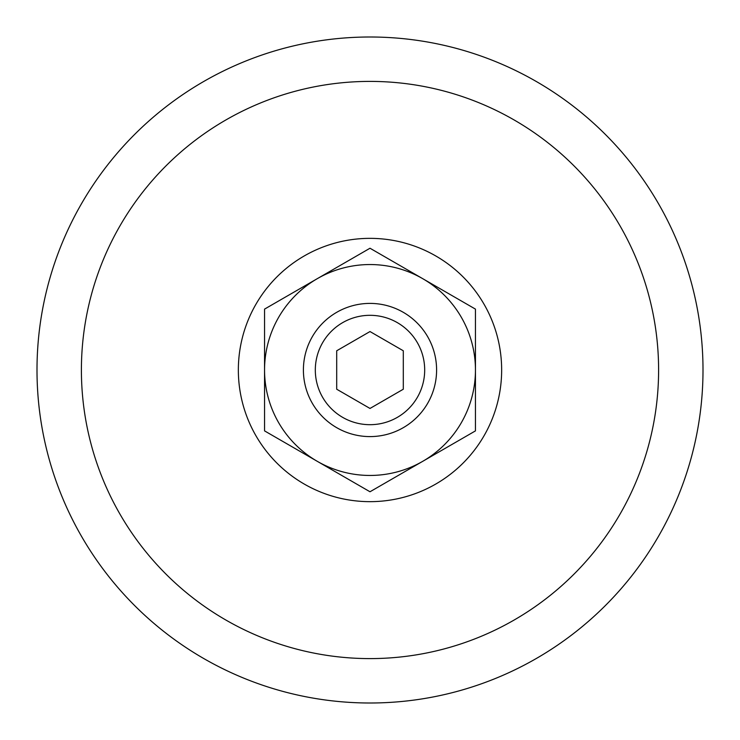 <?xml version="1.0" encoding="UTF-8"?>
<svg xmlns="http://www.w3.org/2000/svg" width="740" height="740" viewBox="0 0 740 740"><rect width="100%" height="100%" fill="white"/><g stroke="black" fill="none" stroke-linecap="round" stroke-linejoin="round"><path stroke-width="1.11" d="M317.275 278.675L264.55 309.117L264.55 370A105.45 105.45 0 0 1 422.725 278.675A105.45 105.45 0 0 1 475.45 370L475.45 430.884L422.725 461.325A105.45 105.45 0 0 1 317.275 461.325L370 491.767L422.725 461.325A105.45 105.45 0 0 0 475.45 370L475.45 309.117L422.725 278.675L370 248.233L317.275 278.675M264.55 430.884L317.275 461.325A105.45 105.45 0 0 1 264.55 370L264.55 430.884M336.7 350.779L336.7 389.221L370 408.452L403.3 389.221L403.3 350.779L370 331.548L336.7 350.779M370 303.4A66.6 66.6 0 0 1 427.674 403.3A66.6 66.6 0 0 1 312.326 403.3A66.6 66.6 0 0 1 370 303.4M370 315.314A54.686 54.686 0 0 1 417.36 397.343A54.686 54.686 0 0 1 322.64 397.343A54.686 54.686 0 0 1 370 315.314M370 81.4A288.6 288.6 0 0 1 619.935 514.3A288.6 288.6 0 0 1 120.065 514.3A288.6 288.6 0 0 1 370 81.4M370 37A333 333 0 0 1 658.387 536.5A333 333 0 0 1 81.613 536.5A333 333 0 0 1 370 37A333 333 0 0 1 658.387 536.5A333 333 0 0 1 81.613 536.5A333 333 0 0 1 370 37M370 238.354A131.646 131.646 0 0 1 484.016 435.823A131.646 131.646 0 0 1 255.985 435.823A131.646 131.646 0 0 1 370 238.354"/></g></svg>
